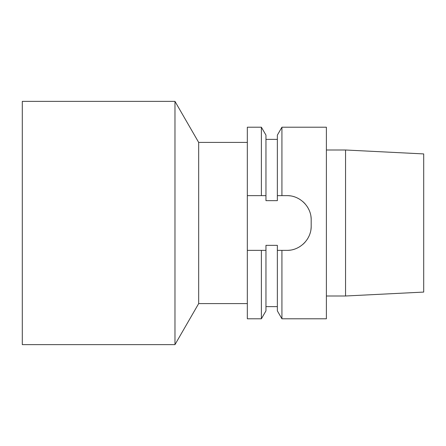 <?xml version="1.0" encoding="UTF-8"?>
<svg xmlns="http://www.w3.org/2000/svg" width="446" height="446" viewBox="0 0 446 446"><rect width="100%" height="100%" fill="white"/><g stroke="black" fill="none" stroke-linecap="round" stroke-linejoin="round"><path stroke-width="0.67" d="M247.329 195.632L247.329 127.21L261.384 127.21L261.384 195.632L247.329 195.632L247.329 318.79L261.384 318.79L261.384 250.368L247.329 250.368M261.384 127.21L265.955 135.127L265.955 200.655L277.356 200.655L277.356 135.127L281.928 127.21L326.388 127.21L326.388 318.79L281.928 318.79L281.928 250.368L277.356 250.368L277.356 245.345L265.955 245.345L265.955 310.873L261.384 318.79M281.928 318.79L277.356 310.873L277.356 250.368M290.335 195.883A24.329 24.329 0 0 0 286.862 195.632L277.356 195.632M281.928 195.632L281.928 127.21M261.384 195.632L265.955 195.632M265.955 250.368L261.384 250.368M286.862 195.632C299.941 195.365 311.453 206.872 311.185 219.962A24.329 24.329 0 0 0 310.934 216.477M310.934 229.517A24.329 24.329 0 0 0 311.185 226.038L311.185 219.962M311.185 226.038C311.459 239.117 299.941 250.641 286.862 250.368L281.928 250.368M308.972 209.821A24.329 24.329 0 0 0 307.311 206.782M305.237 204.017A24.329 24.329 0 0 0 302.801 201.581M300.03 199.507A24.329 24.329 0 0 0 296.997 197.846M294.193 196.764A24.329 24.329 0 0 0 293.741 196.625M286.862 250.368A24.329 24.329 0 0 0 290.335 250.117M293.741 249.375A24.329 24.329 0 0 0 294.025 249.292M296.997 248.154A24.329 24.329 0 0 0 300.035 246.493M302.801 244.419A24.329 24.329 0 0 0 305.237 241.977M307.311 239.212A24.329 24.329 0 0 0 308.972 236.174M310.093 233.252A24.329 24.329 0 0 0 310.193 232.918M326.388 150.001L345.55 150.001L423.7 153.92L423.7 292.08L345.55 295.999L345.55 150.001M326.388 295.999L345.55 295.999M174.971 344.635L174.971 101.365L22.3 101.365L22.3 344.635L174.971 344.635L198.671 303.587L198.671 142.413L247.329 142.413M198.671 303.587L247.329 303.587M174.971 101.365L198.671 142.413M277.356 139.375L265.955 139.375M277.356 306.625L265.955 306.625"/></g></svg>
